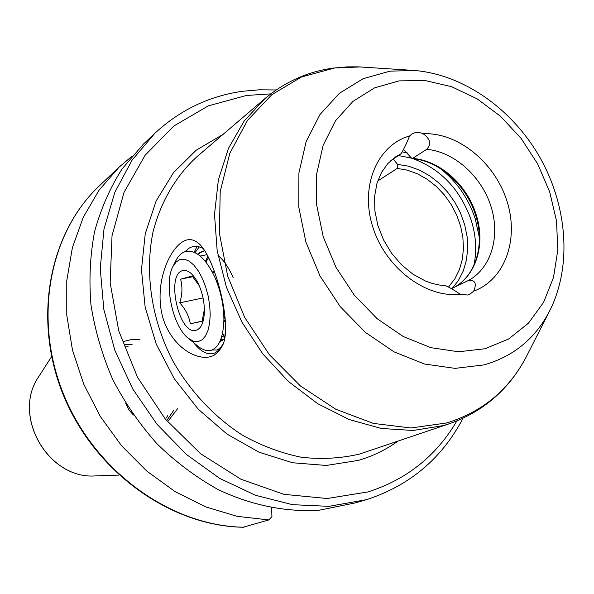 <?xml version="1.0" encoding="UTF-8"?>
<svg xmlns="http://www.w3.org/2000/svg" width="594" height="594" viewBox="0 0 594 594"><rect width="100%" height="100%" fill="white"/><g stroke="black" fill="none" stroke-linecap="round" stroke-linejoin="round"><path stroke-width="0.89" d="M453.883 287.496L453.823 287.526C476.017 275.787 485.305 244.037 475.386 214.456C466.112 184.689 438.602 160.439 411.932 158.598L412.63 158.412C439.545 160.35 466.721 184.444 475.95 213.966C485.818 243.347 476.648 275.378 453.883 287.496L468.733 280.331C491.542 267.783 500.601 235.744 490.8 205.836C481.11 175.891 453.927 151.7 426.663 149.317L412.63 158.412M390.867 160.543L401.217 153.69L395.656 156.838L387.793 163.595L381.467 172.483L376.967 183.36L374.591 196.473L374.866 210.736L377.873 225.453L383.524 239.857L391.565 253.215L401.589 264.879L413.06 274.272L425.363 280.977L432.447 283.494L439.033 284.986L445.478 285.655C449.71 287.474 454.625 290.347 460.231 294.282L467.73 295.04L469.772 294.334L473.693 291.157C476.878 283.576 475.222 279.967 468.733 280.331M180.895 242.961C167.924 252.599 154.032 285.328 162.815 317.686C172.743 349.562 200.549 362.941 214.182 355.153L218.748 351.485L222.178 346.116C233.368 327.183 214.753 256.163 198.559 243.325C192.82 238.513 186.924 238.394 180.895 242.961M203.185 248.5C197.936 245.753 193.154 245.686 188.855 248.314L184.986 251.678M193.778 342.797C201.284 352.413 208.494 355.724 215.407 352.717L219.446 349.599L222.847 344.527M223.002 344.126L221.02 347.067L218.265 349.383L216.765 350.022L212.147 349.977M219.609 342.137L224.473 338.87M225.453 322.587L223.901 319.81M224.718 337.6L221.881 336.056M205.39 261.382L207.885 256.2M197.698 254.165L199.599 252.68L204.032 250.824M198.158 254.477L200.601 252.48L204.618 250.72M217.991 255.413C223.812 260.291 228.853 267.671 233.1 277.569M222.527 333.412L224.74 337.459M448.774 286.716L454.856 278.816L459.4 269.639L462.288 259.459L463.454 248.574L462.875 237.318L460.573 225.995L456.623 214.939L451.15 204.462L444.305 194.862L436.271 186.405L427.286 179.343L417.597 173.886L407.484 170.196L397.223 168.399L377.702 181.051M426.663 149.317C431.504 144.075 430.331 138.877 423.136 133.739C418.852 131.89 414.998 132.046 411.59 134.199L409.593 135.981C406.853 142.798 404.069 148.7 401.217 153.69M393.228 158.984L397.549 164.404L408.397 166.149L419.119 169.929L429.395 175.616L438.936 183.019L447.46 191.921L454.729 202.057L460.536 213.127L464.708 224.814L467.129 236.791L467.701 248.693L466.416 260.187L463.283 270.916L458.39 280.554L451.848 288.81M397.223 168.399L397.549 164.404M276.21 89.961L259.333 89.798L242.604 91.268C209.34 95.946 180.093 109.949 154.848 133.294L143.444 144.097L122.156 168.83C110.12 187.719 100.943 208.598 94.617 231.474C90.102 255.19 88.885 279.715 90.979 305.056C95.003 330.472 102.257 355.294 112.749 379.514C124.97 402.984 139.805 424.502 157.247 444.06C175.906 462.154 196.124 477.286 217.894 489.449C251.195 505.36 286.026 512.318 319.334 510.187L355.026 502.947L366.491 499.673M243.221 527.19L268.815 519.936L271.933 516.676L271.614 507.877M131.742 156.43L118.963 167.285L99.02 190.206L83.286 217.256L72.379 247.705L66.773 280.68L66.773 315.169L72.475 350.074L83.761 384.229L100.312 416.476L121.562 445.745L146.792 471.064L175.126 491.639L205.583 506.853L237.154 516.342L268.815 519.936M128.237 346.844L125.304 346.718M166.186 417.968L167.716 415.674M132.106 344.364L124.577 344.475M167.493 419.438L173.455 410.773M168.496 420.545L177.658 408.672M139.991 339.308L131.682 339.493L123.641 341.453M194.104 252.227L197.104 246.473M222.334 340.793L220.901 339.129M133.427 415.013L128.764 409.771L125.646 403.185M411.932 158.591L403.994 149.94M204.381 309.34L202.071 321.332L190.31 323.782C189.085 316.268 185.566 309.296 179.737 302.858C182.343 294.565 182.625 286.672 180.583 279.18L192.196 276.024L198.983 285.35M195.738 330.405C178.891 335.038 165.6 274.161 182.707 270.619C188.083 269.557 193.273 273.879 198.27 283.583C202.472 292.642 204.507 302.168 204.373 312.162C203.801 322.884 200.928 328.965 195.738 330.405M198.181 341.602L202.131 339.805L205.479 336.004L208.026 330.353L209.637 323.121L210.209 314.686L209.712 305.472L208.16 295.983L205.628 286.724L202.264 278.192L198.255 270.849L193.807 265.065L189.159 261.13L184.571 259.222L180.264 259.4L176.247 261.828L172.995 266.379C163.499 283.323 172.854 326.96 188.395 338.357L193.384 341.194L198.181 341.602M172.995 266.379L175.854 260.647C178.178 256.118 181.103 253.17 184.645 251.804C195.188 249.109 205.153 257.373 214.553 276.589C220.701 290.666 223.819 305.026 223.901 319.676C223.337 337.696 218.889 347.965 210.551 350.497C206.512 351.113 202.324 349.703 197.995 346.265L197.342 345.73M188.454 248.567L185.944 251.403M199.28 246.896L195.055 252.65M221.102 338.565L222.95 340.332M223.864 316.572L225.289 319.802M223.901 320.121L225.46 322.624M208.591 257.596L205.895 262.006M222.282 334.504L225.081 335.165M207.054 254.655L200.185 256.036M223.834 315.763L223.834 315.325C223.797 303.638 221.22 291.936 216.119 280.234M214.456 271.503L212.266 271.948M214.716 272.238L212.645 272.661M192.798 276.7L180.583 279.18M203.044 297.921L179.737 302.858M224.97 316.149L223.856 316.394M202.116 321.176L190.31 323.782M224.985 316.29L223.864 316.535M473.871 265.488C476.989 250.779 476.076 235.61 471.124 219.98C460.261 189.56 440.926 169.134 413.12 158.709M439.894 168.243C456.534 181.259 468.302 198.032 475.193 218.577L479.358 237.607M390.058 71.146L414.694 70.486C464.278 74.762 512.451 109.407 539.842 157.291C567.003 205.309 572.163 264.419 550.504 309.222C536.278 337.726 514.137 356.281 484.065 364.894L455.086 368.369L424.547 364.025L394.074 351.863L365.399 332.395L340.206 306.601L319.973 275.913L305.91 242.092L298.782 207.113L298.908 172.98L306.155 141.602L319.928 114.62L339.315 93.34L363.142 78.675L390.058 71.146M484.949 348.76L508.605 339.011L528.445 323.203L543.614 302.301L553.511 277.435L557.833 249.859L556.496 220.871L549.65 191.788L537.652 163.877L521.057 138.35L500.571 116.335L477.064 98.819L451.551 86.672L425.148 80.546L399.079 80.881L374.614 87.853L353.022 101.314L335.506 120.768L323.121 145.374L316.669 173.923L316.661 204.937L323.203 236.687L336.004 267.389L354.358 295.263L377.197 318.726L403.192 336.494L430.836 347.668L458.583 351.767L484.949 348.76M397.757 441.253C385.848 449.829 372.69 456.214 358.279 460.395L326.306 465.458L292.723 462.778L259.088 452.234L227.064 434.14L198.285 409.251L174.257 378.727L156.244 344.104L145.144 307.143L141.461 269.728L145.248 233.746L156.163 200.898L173.485 172.668L196.213 150.2L223.151 134.311M197.171 156.512C176.166 175.638 160.833 201.522 153.037 231.898C144.498 273.262 151.559 320.24 173.121 361.486C190.54 391.721 214.538 417.166 242.456 435.194C261.605 445.79 281.252 453.155 301.41 457.276C321.473 459.481 340.808 458.42 359.422 454.098L449.717 423.626L443.369 425.594L413.172 430.472L381.311 428.474L349.02 419.475L317.612 403.638L288.439 381.504L262.786 353.89L241.795 321.955L226.373 287.058L217.166 250.72L214.501 214.486L218.377 179.893L228.475 148.307L244.231 120.916L264.857 98.656L197.171 156.512M411.026 70.248L358.279 66.84L347.46 66.862L334.63 67.976L301.433 77.012L271.807 94.706L247.416 120.493L229.811 153.304L220.203 191.58L219.401 233.279L227.665 276.039L244.654 317.344L269.386 354.707L300.386 385.914L335.729 409.207L373.299 423.403L410.907 427.977L446.51 422.995C483.375 411.687 510.476 388.617 527.814 353.779L548.834 312.503M270.775 93.882L246.428 95.456L208.197 105.91L173.76 126.054L145.099 155.286L124.02 192.411L112.036 235.669L110.15 282.744L118.763 330.932L137.526 377.331L165.377 419.104L200.579 453.727L240.934 479.232L283.939 494.334L327.064 498.514L367.946 491.943C406.779 479.484 436.404 455.828 456.845 420.975M423.136 133.739C457.462 132.128 494.305 161.947 506.704 200.304C519.408 238.58 505.36 279.514 473.693 291.157M410.766 157.974L398.411 155.546M243.637 527.257C171.265 526.306 95.627 472.742 63.996 396.614C32.173 320.545 48.604 233.405 99.384 185.833C48.99 232.982 32.47 320.018 64.412 396.339C96.169 472.705 172.03 526.314 244.015 527.205M154.848 133.294L132.061 160.157L114.828 192.389L104.009 228.92L100.238 268.429L103.824 309.377L114.768 350.104L132.7 388.899L156.883 424.138L186.293 454.358L219.661 478.37L255.546 495.307L292.478 504.677L328.987 506.34L366.52 499.665C409.853 485.469 442.01 458.353 462.986 418.31M39.182 375.972L38.885 376.433C11.405 415.258 48.055 479.685 95.471 475.905L96.02 475.891M460.231 294.282C425.727 298.337 385.343 267.753 372.742 226.863C359.764 186.048 377.279 145.085 409.593 135.981M402.881 152.012L407.128 152.777M525.816 357.699C508.91 389.449 483.546 411.427 449.717 423.626M360.417 66.936L333.694 68.02C307.967 71.532 285.023 81.749 264.857 98.656M199.287 243.986L198.559 243.332M222.423 345.56L222.178 346.116M99.384 185.833L118.963 167.285M51.589 356.638L38.885 376.433C11.383 415.406 47.921 479.633 95.471 475.905L118.971 475.103M188.395 338.357L197.995 346.265M223.849 316.231L223.834 315.325M199.153 285.506L198.27 283.583M204.395 310.38L204.373 312.162"/></g></svg>
